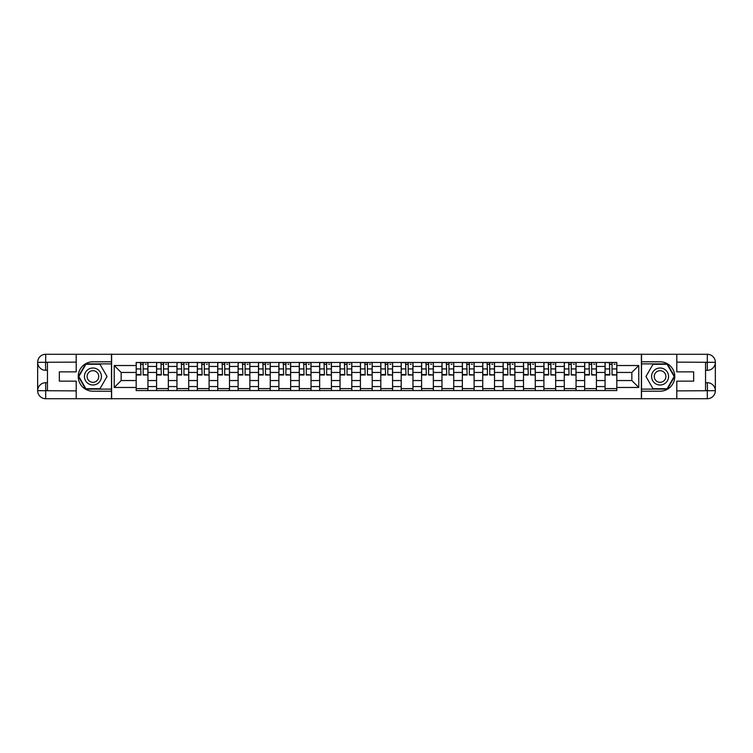 <?xml version="1.0" encoding="UTF-8"?>
<svg xmlns="http://www.w3.org/2000/svg" width="753" height="753" viewBox="0 0 753 753"><rect width="100%" height="100%" fill="white"/><g stroke="black" fill="none" stroke-linecap="round" stroke-linejoin="round"><path stroke-width="1.13" d="M72.674 398.714L680.326 398.714M680.326 354.286L72.674 354.286M156.568 390.543L156.568 366.438L147.946 366.438L147.946 390.543M147.946 366.438L147.946 362.457M156.568 366.438L156.568 362.457M168.333 362.457L168.333 390.543M176.955 390.543L176.955 362.457M188.711 362.457L188.711 390.543M197.342 390.543L197.342 362.457M209.099 362.457L209.099 390.543M217.73 390.543L217.73 362.457M229.486 362.457L229.486 390.543M238.108 390.543L238.108 362.457M249.874 362.457L249.874 390.543M258.495 390.543L258.495 362.457M270.261 362.457L270.261 390.543M278.883 390.543L278.883 362.457M290.649 362.457L290.649 390.543M299.27 390.543L299.27 362.457M311.027 362.457L311.027 390.543M319.658 390.543L319.658 362.457M331.414 362.457L331.414 390.543M340.036 390.543L340.036 362.457M351.802 362.457L351.802 390.543M360.423 390.543L360.423 362.457M372.189 362.457L372.189 390.543M380.811 390.543L380.811 362.457M392.577 362.457L392.577 390.543M401.198 390.543L401.198 362.457M412.964 362.457L412.964 390.543M421.586 390.543L421.586 362.457M433.342 362.457L433.342 390.543M441.973 390.543L441.973 362.457M453.73 362.457L453.73 390.543M462.351 390.543L462.351 362.457M474.117 362.457L474.117 390.543M482.739 390.543L482.739 362.457M494.505 362.457L494.505 390.543M503.126 390.543L503.126 362.457M514.892 362.457L514.892 390.543M523.514 390.543L523.514 362.457M535.27 362.457L535.27 390.543M543.901 390.543L543.901 362.457M555.658 362.457L555.658 390.543M564.289 390.543L564.289 362.457M576.045 362.457L576.045 390.543M584.667 390.543L584.667 362.457M596.432 362.457L596.432 390.543M605.054 390.543L605.054 362.457M605.054 380.547L596.432 380.547M584.667 380.547L576.045 380.547M564.289 380.547L555.658 380.547M543.901 380.547L535.27 380.547M523.514 380.547L514.892 380.547M503.126 380.547L494.505 380.547M482.739 380.547L474.117 380.547M462.351 380.547L453.73 380.547M441.973 380.547L433.342 380.547M421.586 380.547L412.964 380.547M401.198 380.547L392.577 380.547M380.811 380.547L372.189 380.547M360.423 380.547L351.802 380.547M340.036 380.547L331.414 380.547M319.658 380.547L311.027 380.547M299.27 380.547L290.649 380.547M278.883 380.547L270.261 380.547M258.495 380.547L249.874 380.547M238.108 380.547L229.486 380.547M217.73 380.547L209.099 380.547M197.342 380.547L188.711 380.547M176.955 380.547L168.333 380.547M156.568 380.547L147.946 380.547M605.054 372.453L596.432 372.453M584.667 372.453L576.045 372.453M564.289 372.453L555.658 372.453M543.901 372.453L535.27 372.453M523.514 372.453L514.892 372.453M503.126 372.453L494.505 372.453M482.739 372.453L474.117 372.453M462.351 372.453L453.73 372.453M441.973 372.453L433.342 372.453M421.586 372.453L412.964 372.453M401.198 372.453L392.577 372.453M380.811 372.453L372.189 372.453M360.423 372.453L351.802 372.453M340.036 372.453L331.414 372.453M319.658 372.453L311.027 372.453M299.27 372.453L290.649 372.453M278.883 372.453L270.261 372.453M258.495 372.453L249.874 372.453M238.108 372.453L229.486 372.453M217.73 372.453L209.099 372.453M197.342 372.453L188.711 372.453M176.955 372.453L168.333 372.453M156.568 372.453L147.946 372.453M121.158 380.547L136.18 380.547L136.18 372.453L121.158 372.453L121.158 380.547L114.23 387.475L114.23 365.525L136.18 365.525L136.18 372.453M616.82 372.453L616.82 380.547L631.842 380.547L631.842 372.453L616.82 372.453L616.82 362.457L136.18 362.457L136.18 365.525M616.82 365.525L638.77 365.525L638.77 387.475L616.82 387.475L616.82 380.547M136.18 380.547L136.18 390.543L616.82 390.543L616.82 387.475M136.18 387.475L114.23 387.475M641.387 398.911L641.387 354.089M111.613 398.911L111.613 354.089M147.946 388.586L136.18 388.586M140.952 364.414L143.174 364.414M168.333 388.586L156.568 388.586M161.34 364.414L163.561 364.414M188.711 388.586L176.955 388.586M181.727 364.414L183.948 364.414M209.099 388.586L197.342 388.586M202.105 364.414L204.327 364.414M229.486 388.586L217.73 388.586M222.493 364.414L224.714 364.414M249.874 388.586L238.108 388.586M242.88 364.414L245.101 364.414M270.261 388.586L258.495 388.586M263.268 364.414L265.489 364.414M290.649 388.586L278.883 388.586M283.655 364.414L285.876 364.414M311.027 388.586L299.27 388.586M304.043 364.414L306.264 364.414M331.414 388.586L319.658 388.586M324.421 364.414L326.642 364.414M351.802 388.586L340.036 388.586M344.808 364.414L347.029 364.414M372.189 388.586L360.423 388.586M365.196 364.414L367.417 364.414M392.577 388.586L380.811 388.586M385.583 364.414L387.804 364.414M412.964 388.586L401.198 388.586M405.971 364.414L408.192 364.414M433.342 388.586L421.586 388.586M426.358 364.414L428.579 364.414M453.73 388.586L441.973 388.586M446.736 364.414L448.957 364.414M474.117 388.586L462.351 388.586M467.124 364.414L469.345 364.414M494.505 388.586L482.739 388.586M487.511 364.414L489.732 364.414M514.892 388.586L503.126 388.586M507.899 364.414L510.12 364.414M535.27 388.586L523.514 388.586M528.286 364.414L530.507 364.414M555.658 388.586L543.901 388.586M548.673 364.414L550.895 364.414M576.045 388.586L564.289 388.586M569.052 364.414L571.273 364.414M596.432 388.586L584.667 388.586M589.439 364.414L591.66 364.414M616.82 388.586L605.054 388.586M609.826 364.414L612.048 364.414M114.23 365.525L121.158 372.453M631.842 380.547L638.77 387.475M631.842 372.453L638.77 365.525M143.174 374.542L147.88 374.994L143.174 374.994L143.174 362.579L147.88 362.579L145.263 362.579M147.88 374.542L147.88 362.579M140.952 364.283L143.174 364.283M145.263 364.283L146.176 364.283M143.569 362.579L136.246 362.579L136.246 374.994L140.952 374.994L140.557 362.579M163.561 374.542L168.267 374.994L163.561 374.994L163.561 362.579L168.267 362.579L165.651 362.579M168.267 374.542L168.267 362.579M161.34 364.283L163.561 364.283M165.651 364.283L166.564 364.283M163.947 362.579L156.633 362.579L156.633 374.994L161.34 374.994L160.944 362.579M183.948 374.542L188.645 374.994L183.948 374.994L183.948 362.579L188.645 362.579L186.038 362.579M188.645 374.542L188.645 362.579M181.727 364.283L183.948 364.283M186.038 364.283L186.951 364.283M179.628 362.579L177.021 362.579L177.021 374.994L181.727 374.994L181.332 362.579M177.021 362.579L184.334 362.579M47.448 370.297L45.688 370.297A8.038 8.038 0 0 1 37.65 362.325A8.038 8.038 0 0 1 45.688 354.286L111.482 354.286L111.482 361.798L92.93 361.798A14.702 14.702 0 0 0 78.227 376.5A14.702 14.702 0 0 0 92.93 391.202L111.482 391.202L111.482 398.714L45.688 398.714A8.038 8.038 0 0 1 37.65 390.675A8.038 8.038 0 0 1 45.688 382.703L47.448 382.703M111.482 391.202L111.482 361.798M76.204 354.286L76.204 371.86L59.346 371.86L59.346 381.14L76.204 381.14L76.204 398.714M45.491 362.259L45.688 370.297A8.038 8.038 0 0 1 37.65 362.325L37.65 390.675L76.204 390.873M45.688 390.873L45.688 398.714A8.038 8.038 0 0 1 37.65 390.675A8.038 8.038 0 0 1 45.688 382.703L45.688 390.543L47.448 390.543L47.448 362.457L45.688 362.457M111.482 363.887L85.644 363.887L78.368 376.5L85.644 389.113L111.482 389.113M45.688 370.297A8.038 8.038 0 0 1 37.65 362.325L45.481 362.259M705.552 382.703L707.312 382.703A8.038 8.038 0 0 1 715.35 390.675A8.038 8.038 0 0 1 707.312 398.714L641.518 398.714L641.518 391.202L660.07 391.202A14.702 14.702 0 0 0 674.773 376.5A14.702 14.702 0 0 0 660.07 361.798L641.518 361.798L641.518 354.286L707.312 354.286A8.038 8.038 0 0 1 715.35 362.325A8.038 8.038 0 0 1 707.312 370.297L705.552 370.297M641.518 361.798L641.518 391.202M676.796 398.714L676.796 381.14L693.654 381.14L693.654 371.86L676.796 371.86L676.796 354.286M707.509 390.741L707.312 382.703A8.038 8.038 0 0 1 715.35 390.675L715.35 362.325L676.796 362.127M707.312 362.127L707.312 354.286A8.038 8.038 0 0 1 715.35 362.325A8.038 8.038 0 0 1 707.312 370.297L707.312 362.457L705.552 362.457L705.552 390.543L707.312 390.543M641.518 389.113L667.356 389.113L674.632 376.5L667.356 363.887L641.518 363.887M707.312 382.703A8.038 8.038 0 0 1 715.35 390.675L707.519 390.741M84.43 376.5A8.49 8.49 0 0 0 92.93 384.99A8.49 8.49 0 0 0 101.42 376.5A8.49 8.49 0 0 0 92.93 368.01A8.49 8.49 0 0 0 84.43 376.5M87.113 376.5A5.817 5.817 0 0 0 92.93 382.317A5.817 5.817 0 0 0 98.747 376.5A5.817 5.817 0 0 0 92.93 370.683A5.817 5.817 0 0 0 87.113 376.5M99.98 364.283L107.039 376.5L99.98 388.717L85.87 388.717L78.82 376.5L85.87 364.283L99.98 364.283M651.58 376.5A8.49 8.49 0 0 0 660.07 384.99A8.49 8.49 0 0 0 668.57 376.5A8.49 8.49 0 0 0 660.07 368.01A8.49 8.49 0 0 0 651.58 376.5M654.253 376.5A5.817 5.817 0 0 0 660.07 382.317A5.817 5.817 0 0 0 665.887 376.5A5.817 5.817 0 0 0 660.07 370.683A5.817 5.817 0 0 0 654.253 376.5M667.13 364.283L674.18 376.5L667.13 388.717L653.02 388.717L645.961 376.5L653.02 364.283L667.13 364.283M204.327 374.542L209.033 374.994L204.327 374.994L204.327 362.579L209.033 362.579L206.426 362.579M209.033 374.542L209.033 362.579M202.105 364.283L204.327 364.283M206.426 364.283L207.339 364.283M200.016 362.579L197.408 362.579L197.408 374.994L202.105 374.994L201.719 362.579M197.408 362.579L204.722 362.579M224.714 374.542L229.42 374.994L224.714 374.994L224.714 362.579L229.42 362.579L226.804 362.579M229.42 374.542L229.42 362.579M222.493 364.283L224.714 364.283M226.804 364.283L227.726 364.283M220.403 362.579L217.786 362.579L217.786 374.994L222.493 374.994L222.107 362.579M217.786 362.579L225.109 362.579M245.101 374.542L249.808 374.994L245.101 374.994L245.101 362.579L249.808 362.579L247.191 362.579M249.808 374.542L249.808 362.579M242.88 364.283L245.101 364.283M247.191 364.283L248.104 364.283M240.791 362.579L238.174 362.579L238.174 374.994L242.88 374.994L242.485 362.579M238.174 362.579L245.497 362.579M265.489 374.542L270.195 374.994L265.489 374.994L265.489 362.579L270.195 362.579L267.579 362.579M270.195 374.542L270.195 362.579M263.268 364.283L265.489 364.283M267.579 364.283L268.492 364.283M261.178 362.579L258.561 362.579L258.561 374.994L263.268 374.994L262.872 362.579M258.561 362.579L265.884 362.579M285.876 374.542L290.583 374.994L285.876 374.994L285.876 362.579L290.583 362.579L287.966 362.579M290.583 374.542L290.583 362.579M283.655 364.283L285.876 364.283M287.966 364.283L288.879 364.283M281.566 362.579L278.949 362.579L278.949 374.994L283.655 374.994L283.26 362.579M278.949 362.579L286.262 362.579M306.264 374.542L310.961 374.994L306.264 374.994L306.264 362.579L310.961 362.579L308.354 362.579M310.961 374.542L310.961 362.579M304.043 364.283L306.264 364.283M308.354 364.283L309.267 364.283M306.65 362.579L299.336 362.579L299.336 374.994L304.043 374.994L303.647 362.579M326.642 374.542L331.348 374.994L326.642 374.994L326.642 362.579L331.348 362.579L328.741 362.579M331.348 374.542L331.348 362.579M324.421 364.283L326.642 364.283M328.741 364.283L329.654 364.283M327.037 362.579L319.724 362.579L319.724 374.994L324.421 374.994L324.035 362.579M347.029 374.542L351.736 374.994L347.029 374.994L347.029 362.579L351.736 362.579L349.119 362.579M351.736 374.542L351.736 362.579M344.808 364.283L347.029 364.283M349.119 364.283L350.041 364.283M342.719 362.579L340.102 362.579L340.102 374.994L344.808 374.994L344.422 362.579M340.102 362.579L347.425 362.579M367.417 374.542L372.123 374.994L367.417 374.994L367.417 362.579L372.123 362.579L369.507 362.579M372.123 374.542L372.123 362.579M365.196 364.283L367.417 364.283M369.507 364.283L370.42 364.283M367.812 362.579L360.489 362.579L360.489 374.994L365.196 374.994L364.8 362.579M387.804 374.542L392.511 374.994L387.804 374.994L387.804 362.579L392.511 362.579L389.894 362.579M392.511 374.542L392.511 362.579M385.583 364.283L387.804 364.283M389.894 364.283L390.807 364.283M383.493 362.579L380.877 362.579L380.877 374.994L385.583 374.994L385.188 362.579M380.877 362.579L388.2 362.579M408.192 374.542L412.898 374.994L408.192 374.994L408.192 362.579L412.898 362.579L410.281 362.579M412.898 374.542L412.898 362.579M405.971 364.283L408.192 364.283M410.281 364.283L411.194 364.283M403.881 362.579L401.264 362.579L401.264 374.994L405.971 374.994L405.575 362.579M401.264 362.579L408.578 362.579M428.579 374.542L433.276 374.994L428.579 374.994L428.579 362.579L433.276 362.579L430.669 362.579M433.276 374.542L433.276 362.579M426.358 364.283L428.579 364.283M430.669 364.283L431.582 364.283M428.965 362.579L421.652 362.579L421.652 374.994L426.358 374.994L425.963 362.579M448.957 374.542L453.664 374.994L448.957 374.994L448.957 362.579L453.664 362.579L451.056 362.579M453.664 374.542L453.664 362.579M446.736 364.283L448.957 364.283M451.056 364.283L451.969 364.283M449.353 362.579L442.039 362.579L442.039 374.994L446.736 374.994L446.35 362.579M469.345 374.542L474.051 374.994L469.345 374.994L469.345 362.579L474.051 362.579L471.434 362.579M474.051 374.542L474.051 362.579M467.124 364.283L469.345 364.283M471.434 364.283L472.357 364.283M469.74 362.579L462.417 362.579L462.417 374.994L467.124 374.994L466.738 362.579M489.732 374.542L494.439 374.994L489.732 374.994L489.732 362.579L494.439 362.579L491.822 362.579M494.439 374.542L494.439 362.579M487.511 364.283L489.732 364.283M491.822 364.283L492.735 364.283M490.128 362.579L482.805 362.579L482.805 374.994L487.511 374.994L487.116 362.579M510.12 374.542L514.826 374.994L510.12 374.994L510.12 362.579L514.826 362.579L512.209 362.579M514.826 374.542L514.826 362.579M507.899 364.283L510.12 364.283M512.209 364.283L513.122 364.283M510.515 362.579L503.192 362.579L503.192 374.994L507.899 374.994L507.503 362.579M530.507 374.542L535.214 374.994L530.507 374.994L530.507 362.579L535.214 362.579L532.597 362.579M535.214 374.542L535.214 362.579M528.286 364.283L530.507 364.283M532.597 364.283L533.51 364.283M530.893 362.579L523.58 362.579L523.58 374.994L528.286 374.994L527.891 362.579M550.895 374.542L555.592 374.994L550.895 374.994L550.895 362.579L555.592 362.579L552.984 362.579M555.592 374.542L555.592 362.579M548.673 364.283L550.895 364.283M552.984 364.283L553.897 364.283M551.281 362.579L543.967 362.579L543.967 374.994L548.673 374.994L548.278 362.579M571.273 374.542L575.979 374.994L571.273 374.994L571.273 362.579L575.979 362.579L573.372 362.579M575.979 374.542L575.979 362.579M569.052 364.283L571.273 364.283M573.372 364.283L574.285 364.283M571.668 362.579L564.355 362.579L564.355 374.994L569.052 374.994L568.666 362.579M591.66 374.542L596.367 374.994L591.66 374.994L591.66 362.579L596.367 362.579L593.75 362.579M596.367 374.542L596.367 362.579M589.439 364.283L591.66 364.283M593.75 364.283L594.672 364.283M587.349 362.579L584.733 362.579L584.733 374.994L589.439 374.994L589.053 362.579M584.733 362.579L592.056 362.579M612.048 374.542L616.754 374.994L612.048 374.994L612.048 362.579L616.754 362.579L614.137 362.579M616.754 374.542L616.754 362.579M609.826 364.283L612.048 364.283M614.137 364.283L615.05 364.283M612.443 362.579L605.12 362.579L605.12 374.994L609.826 374.994L609.431 362.579M584.667 366.438L576.045 366.438M564.289 366.438L555.658 366.438M543.901 366.438L535.27 366.438M523.514 366.438L514.892 366.438M503.126 366.438L494.505 366.438M482.739 366.438L474.117 366.438M462.351 366.438L453.73 366.438M441.973 366.438L433.342 366.438M421.586 366.438L412.964 366.438M401.198 366.438L392.577 366.438M380.811 366.438L372.189 366.438M360.423 366.438L351.802 366.438M340.036 366.438L331.414 366.438M319.658 366.438L311.027 366.438M299.27 366.438L290.649 366.438M278.883 366.438L270.261 366.438M258.495 366.438L249.874 366.438M238.108 366.438L229.486 366.438M217.73 366.438L209.099 366.438M197.342 366.438L188.711 366.438M176.955 366.438L168.333 366.438M605.054 366.438L596.432 366.438M584.667 386.562L576.045 386.562M564.289 386.562L555.658 386.562M543.901 386.562L535.27 386.562M523.514 386.562L514.892 386.562M503.126 386.562L494.505 386.562M482.739 386.562L474.117 386.562M462.351 386.562L453.73 386.562M441.973 386.562L433.342 386.562M421.586 386.562L412.964 386.562M401.198 386.562L392.577 386.562M380.811 386.562L372.189 386.562M360.423 386.562L351.802 386.562M340.036 386.562L331.414 386.562M319.658 386.562L311.027 386.562M299.27 386.562L290.649 386.562M278.883 386.562L270.261 386.562M258.495 386.562L249.874 386.562M238.108 386.562L229.486 386.562M217.73 386.562L209.099 386.562M197.342 386.562L188.711 386.562M176.955 386.562L168.333 386.562M156.568 386.562L147.946 386.562M605.054 386.562L596.432 386.562M143.174 368.932L147.88 368.932M136.246 374.542L140.952 374.542M136.246 368.932L140.952 368.932M163.561 368.932L168.267 368.932M156.633 374.542L161.34 374.542M156.633 368.932L161.34 368.932M183.948 368.932L188.645 368.932M177.021 374.542L181.727 374.542M177.021 368.932L181.727 368.932M76.204 362.127L45.5 362.268M37.65 390.675A8.038 8.038 0 0 1 45.688 382.703M37.65 362.325A8.038 8.038 0 0 1 45.688 354.286L45.688 362.127M676.796 390.873L707.5 390.732M715.35 362.325A8.038 8.038 0 0 1 707.312 370.297M715.35 390.675A8.038 8.038 0 0 1 707.312 398.714L707.312 390.873M204.327 368.932L209.033 368.932M197.408 374.542L202.105 374.542M197.408 368.932L202.105 368.932M224.714 368.932L229.42 368.932M217.786 374.542L222.493 374.542M217.786 368.932L222.493 368.932M245.101 368.932L249.808 368.932M238.174 374.542L242.88 374.542M238.174 368.932L242.88 368.932M265.489 368.932L270.195 368.932M258.561 374.542L263.268 374.542M258.561 368.932L263.268 368.932M285.876 368.932L290.583 368.932M278.949 374.542L283.655 374.542M278.949 368.932L283.655 368.932M306.264 368.932L310.961 368.932M299.336 374.542L304.043 374.542M299.336 368.932L304.043 368.932M326.642 368.932L331.348 368.932M319.724 374.542L324.421 374.542M319.724 368.932L324.421 368.932M347.029 368.932L351.736 368.932M340.102 374.542L344.808 374.542M340.102 368.932L344.808 368.932M367.417 368.932L372.123 368.932M360.489 374.542L365.196 374.542M360.489 368.932L365.196 368.932M387.804 368.932L392.511 368.932M380.877 374.542L385.583 374.542M380.877 368.932L385.583 368.932M408.192 368.932L412.898 368.932M401.264 374.542L405.971 374.542M401.264 368.932L405.971 368.932M428.579 368.932L433.276 368.932M421.652 374.542L426.358 374.542M421.652 368.932L426.358 368.932M448.957 368.932L453.664 368.932M442.039 374.542L446.736 374.542M442.039 368.932L446.736 368.932M469.345 368.932L474.051 368.932M462.417 374.542L467.124 374.542M462.417 368.932L467.124 368.932M489.732 368.932L494.439 368.932M482.805 374.542L487.511 374.542M482.805 368.932L487.511 368.932M510.12 368.932L514.826 368.932M503.192 374.542L507.899 374.542M503.192 368.932L507.899 368.932M530.507 368.932L535.214 368.932M523.58 374.542L528.286 374.542M523.58 368.932L528.286 368.932M550.895 368.932L555.592 368.932M543.967 374.542L548.673 374.542M543.967 368.932L548.673 368.932M571.273 368.932L575.979 368.932M564.355 374.542L569.052 374.542M564.355 368.932L569.052 368.932M591.66 368.932L596.367 368.932M584.733 374.542L589.439 374.542M584.733 368.932L589.439 368.932M612.048 368.932L616.754 368.932M605.12 374.542L609.826 374.542M605.12 368.932L609.826 368.932"/></g></svg>
